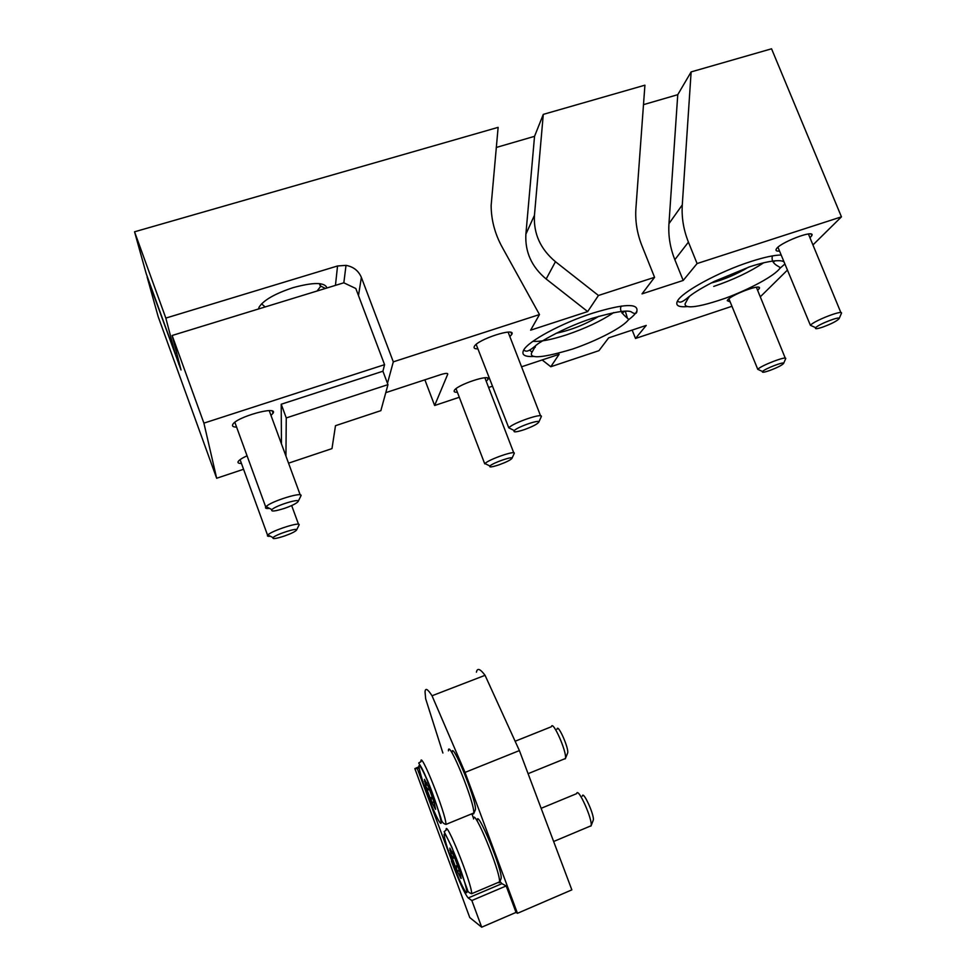 <?xml version="1.0" encoding="UTF-8"?>
<svg xmlns="http://www.w3.org/2000/svg" width="976" height="976" viewBox="0 0 976 976"><rect width="100%" height="100%" fill="white"/><g stroke="black" fill="none" stroke-linecap="round" stroke-linejoin="round"><path stroke-width="1.46" d="M496.235 147.474L534.543 136.335L543.29 114.375L644.916 85.18L635.925 208.169C635.047 220.832 637.035 233.337 641.915 245.684L654.579 277.306L642.013 293.874L683.188 280.454L697.084 263.557L841.446 216.843L771.552 48.8L691.13 71.907L682.285 204.887C681.492 217.453 683.542 229.86 688.422 242.121L697.084 263.557M543.29 114.375L534.445 215.342C533.457 233.703 540.46 249.148 555.466 261.702L598.447 295.472L654.579 277.306M628.568 319.738C633.082 316.334 635.864 313.418 636.913 311.002C638.316 303.097 623.579 303.817 592.688 313.162C561.371 323.202 527.735 341.478 523.6 350.262C521.269 354.996 524.917 357.045 534.531 356.435M781.142 255.017C774.188 255.09 764.049 257.261 750.727 261.568C718.751 271.779 681.15 292.41 677.356 301.303C675.331 305.622 678.759 307.379 687.641 306.574M779.958 268.29L784.838 264.032M730.17 301.913L727.254 300.669C728.913 295.582 762.634 282.772 759.304 288.493L757.632 290.336M779.519 251.064C776.713 251.308 775.591 250.759 776.152 249.392C778.226 243.122 815.777 228.652 811.812 235.655L809.982 237.79M457.366 392.23C454.743 392.352 453.706 391.803 454.267 390.583C456.439 384.934 491.916 373.222 488 379.42L486.231 381.287M477.886 348.859C474.751 348.932 473.531 348.164 474.263 346.578C477.081 339.477 516.536 326.74 511.766 334.414L509.85 336.574M534.543 136.335L525.881 234.167C524.905 251.942 531.664 266.887 546.157 279.002L587.686 311.576L598.447 295.472M587.686 311.576L530.639 330.169L539.484 314.553L502.115 247.038C494.881 233.789 491.221 219.954 491.135 205.497L498.126 127.356L134.554 231.8L146.193 273.634L175.082 353.385L165.835 318.091L134.554 231.8M165.835 318.091L337.55 265.972L346.016 265.362C353.422 266.729 358.534 270.755 361.376 277.416L393.304 361.852L539.484 314.553M393.304 361.852L387.472 383.312M385.776 392.657L440.762 374.601C445.507 373.161 447.825 373.027 447.74 374.198L434.637 405.504L424.877 379.823M492.282 386.264L488.622 387.484M459.306 397.269L434.637 405.504M731.939 306.281L635.498 338.465L646.234 325.411L608.621 337.891L598.947 350.665L550.806 366.732L559.089 354.337L521.562 366.793M760.292 296.814L787.351 270.157M841.446 216.843L812.935 244.939M643.489 104.652L677.759 94.684L691.13 71.907M529.736 350.262L532.103 352.116M542.156 359.961L550.806 366.732M632.167 330.083L635.498 338.465M627.251 317.566L625.311 311.21M613.77 312.552C601.228 320.982 585.368 328.448 566.165 334.951C551.294 339.758 540.216 341.881 532.92 341.307M556.113 333.28C571.277 330.071 585.515 324.398 598.825 316.273M763.732 262.739C749.885 271.889 733.208 279.783 713.724 286.419M711.016 283.052C724.168 279.575 736.648 274.28 748.458 267.192M176.632 352.909L175.082 353.385M326.96 287.981C324.874 282.186 313.613 282.076 293.178 287.627C274.951 293.642 263.581 300.157 259.079 307.159L258.53 308.977M261.58 303.829L265.143 306.952M317.078 291.019L320.494 286.578L320.274 283.711M677.759 94.684L668.963 223.65C668.17 235.826 670.134 247.843 674.843 259.701L683.188 280.454M533.469 347.444L535.312 347.224M622.029 313.186L624.75 311.222M687.775 297.643L688.885 297.473M773.199 262.178L775.115 260.787M822.707 327.106C831.625 323.788 837.103 320.97 839.128 318.627C840.629 315.712 818.498 324.252 815.692 327.68C814.606 329.193 816.936 329.01 822.707 327.106M841.361 313.479L841.446 313.296C843.484 309.343 814.021 320.714 810.397 325.289L777.957 247.27M769.283 370.66C777.14 367.732 781.91 365.329 783.594 363.462C784.911 361.035 764.806 368.721 762.549 371.502C761.707 372.722 763.952 372.442 769.283 370.66M785.631 358.802L785.68 358.68C787.461 355.398 760.707 365.61 757.779 369.343L728.913 298.839M524.173 429.684C532.298 426.732 537.166 424.231 538.764 422.193C540.655 418.911 517.585 426.793 514.267 430.587C512.986 432.527 516.292 432.222 524.173 429.684M541.192 416.85L541.253 416.728C543.827 412.287 513.12 422.742 508.777 427.817L476.178 344.418M499.09 464.796C506.337 462.148 510.619 460.001 511.973 458.354C513.571 455.67 492.551 462.953 489.928 466.003C488.988 467.528 492.038 467.114 499.09 464.796M514.181 453.523L514.218 453.437C516.389 449.814 488.415 459.476 484.987 463.576L487.256 464.698M346.016 265.362L343.833 282.808L355.813 288.506L384.568 364.67L382.921 371.222L387.972 384.642L286.261 417.935L281.21 404.235L382.921 371.222M288.542 463.173L331.986 448.606L335.488 425.695L380.86 410.652L387.972 384.642M343.881 282.784L172.142 335.488L203.911 423.133L384.568 364.67M243.561 469.273L216.66 478.252L158.149 316.602L147.132 277.013L181.036 369.977L172.142 335.488M216.66 478.252L203.911 423.133M286.261 417.935L285.944 456.097M281.454 443.873L281.21 404.235M236.595 427.122C233.203 427.061 231.922 426.207 232.739 424.536C236.009 417.081 278.404 405.272 273.06 413.214L270.986 415.41M241.438 463.429C238.62 463.478 237.522 462.868 238.144 461.599C239.108 460.025 242.072 458.098 247.05 455.792M284.65 535.946C291.446 533.494 295.423 531.53 296.558 530.053C298.375 527.186 275.879 534.397 273.036 537.605C272.17 539.301 276.037 538.752 284.65 535.946M298.998 525.1L299.046 525.003C301.499 521.135 271.584 530.688 267.851 534.982L267.595 535.275C266.973 536.19 267.888 536.519 270.34 536.239M284.809 508.252C292.361 505.556 296.802 503.299 298.144 501.493C300.315 497.98 275.5 505.641 271.889 509.631C270.645 511.839 274.951 511.375 284.809 508.252M300.852 496.015L300.913 495.881C303.878 491.135 270.84 501.261 266.106 506.617L265.74 507.02C264.874 508.313 266.131 508.764 269.498 508.386M451.766 860.808L417.301 768.637L414.849 768.6L469.749 917.538L481.693 927.2L516.036 912.414L517.463 913.304L465.027 772.406L432.026 695.766C427.647 688.897 425.316 687.616 425.036 691.935L425.67 698.804L442.897 753.033M517.463 913.304L571.851 889.868L519.391 750.581L485.06 675.319C480.143 668.743 477.264 667.694 476.434 672.183M481.693 927.2L471.847 900.531L468.212 897.957C464.747 893.918 459.135 881.584 451.363 860.978M418.924 766.782L414.849 768.6M419.07 767.929L417.301 768.637M465.027 772.406L519.391 750.581M432.026 695.766L485.06 675.319M473.604 818.486L471.859 813.789M499.932 881.474L501.908 883.658L468.212 897.957M516.036 912.414L506.178 885.94L501.908 883.658M506.178 885.94L471.847 900.531M477.313 821.304C475.69 804.675 503.933 872.971 500.993 878.864L500.969 878.949M473.555 818.949C473.116 805.444 500.566 871.629 499.541 881.889L499.407 882.755L497.967 882.56M460.989 878.412L456.622 869.884L451.083 854.878L449.814 848.12L454.157 856.501L459.806 871.788L461.16 878.449M457.598 865.285L456.439 865.773L456.622 869.884L458.659 871.043M452.095 853.244L451.132 853.512L451.083 854.878L453.62 858.124L454.657 857.697M582.33 796.123C582.953 789.56 595.079 816.436 593.213 820.316L591.005 826.013L589.736 826.33M541.143 808.323L576.67 793.634C577.792 786.217 592.981 819.938 591.078 825.769L591.005 826.013M452.144 753.155C450.729 736.843 478.203 804.248 475.251 810.068L475.202 810.178M448.423 750.849C448.057 737.38 474.836 802.772 473.775 813.008L473.628 813.886L472.164 813.667M435.516 809.36L431.392 801.54L425.914 786.668L424.438 779.36L428.525 787.034L434.1 802.174L435.589 809.36M432.368 796.977L431.221 797.441L431.392 801.54L433.381 802.528M426.866 784.911L425.987 785.192L425.914 786.668L428.427 789.877L429.513 789.438M557.015 729.255C557.699 722.691 569.484 749.3 567.581 753.179L565.324 758.767L564.03 759.072M515.121 741.235L551.403 726.73C552.599 719.336 567.337 752.703 565.397 758.523L565.324 758.767M447.74 374.198L447.496 373.552M337.55 265.972L335.451 285.37M361.376 277.416L358.485 295.569M525.881 234.167L534.445 215.342M546.157 279.002L555.466 261.702M674.843 259.701L688.422 242.121M668.963 223.65L682.285 204.887M179.486 363.975L178.718 364.207M452.437 852.939L452.034 851.755M471.689 893.699C469.163 892.857 467.809 891.735 467.638 890.356L451.888 847.253L444.129 831.625L446.117 830.21C444.971 816.936 471.969 883.707 471.689 893.699L499.541 881.889M451.949 861.32C446.947 847.363 444.324 838.36 444.104 834.309C444.812 831.674 451.998 846.521 458.988 865.261C463.978 879.01 467.077 889.807 466.845 892.576C465.784 894.358 458.598 879.169 451.949 861.32M427.256 784.655L426.658 782.886M445.959 824.403C443.287 823.781 441.616 821.743 440.957 818.291C434.503 798.283 429.477 784.484 425.865 776.872C418.741 759.755 416.74 764.208 420.961 761.731C419.875 748.482 446.264 814.423 445.959 824.403L473.775 813.008M427.049 793.793C422.059 779.909 419.351 770.637 418.899 766.001C419.302 762.561 426.109 776.396 433.015 794.915C438.212 809.446 440.945 818.827 441.189 823.073C440.457 825.696 433.612 811.446 427.049 793.793M319.384 283.613L320.494 286.578M320.653 286.066L325.459 288.445M511.766 334.414L511.009 332.462M488 379.42L487.463 378.017M811.812 235.655L811.178 234.13M759.304 288.493L758.84 287.347M677.356 301.303C679.467 301.657 679.894 304.427 688.458 297.094C692.24 294.118 697.608 290.043 714.115 281.478L749.995 266.68C773.797 258.994 783.191 260.177 784.082 262.19M772.419 255.907C770.149 264.874 781.203 266.57 780.044 268.095C775.164 275.549 749.58 289.274 725.595 298.144C707.917 304.256 695.815 307.135 689.276 306.781C686.25 306.562 684.859 305.573 685.103 303.78L689.056 296.619M523.6 350.262C525.783 350.665 526.125 353.593 535.263 346.004C538.898 342.076 566.202 326.594 592.578 318.213C616.076 311.417 629.252 309.49 632.106 312.454C635.205 314.211 636.803 313.723 636.913 311.002M621.407 306.061C617.796 311.149 626.531 317.249 628.739 319.384C623.469 327.18 597.092 340.685 572.558 349.066C543.583 357.692 529.895 359.058 531.481 353.153L535.69 345.675M839.128 318.627L841.446 313.296M815.692 327.68L810.397 325.289M808.421 233.996L840.885 312.637M783.594 363.462L785.68 358.68M762.549 371.502L757.779 369.343M756.376 287.249L785.277 358.18M538.764 422.193L541.253 416.728M514.267 430.587L508.777 427.817M508.13 332.145L540.57 415.849M511.973 458.354L514.218 453.437M489.928 466.003L484.987 463.576M456.036 388.716L484.743 463.856M484.889 377.785L513.742 452.803M273.06 413.214L272.292 411.091M296.558 530.053L299.046 525.003M273.036 537.605L267.851 534.982M240.072 459.672L267.595 535.275M291.665 505.556L298.534 524.295M298.144 501.493L300.913 495.881M271.889 509.631L266.106 506.617M234.85 422.327L265.74 507.02M269.23 410.64L300.205 494.881M500.993 878.864L499.407 882.755M451.925 851.523L449.753 850.059M553.636 841.507L591.078 825.769M475.251 810.068L473.628 813.886M426.634 782.837L424.462 781.361M426.671 784.899L426.024 785.155M528.089 773.675L565.397 758.523"/></g></svg>
